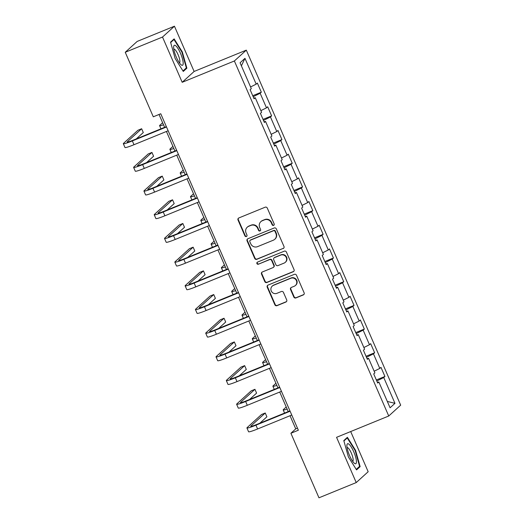 <?xml version="1.0" encoding="UTF-8"?>
<svg xmlns="http://www.w3.org/2000/svg" width="524" height="524" viewBox="0 0 524 524"><rect width="100%" height="100%" fill="white"/><g stroke="black" fill="none" stroke-linecap="round" stroke-linejoin="round"><path stroke-width="0.79" d="M273.6 225.386A1.14 1.1 -132.3 0 0 274.176 223.925L267.286 208.087A1.631 1.572 -132.3 0 0 265.177 207.196L238.833 217.958A1.631 1.572 -132.3 0 0 238.02 220.047L244.904 235.879A1.14 1.1 -132.3 0 0 246.699 236.311A1.14 1.1 -132.3 0 0 246.955 235.047L246.064 232.997A5.22 5.037 -132.3 0 1 248.671 226.309L250.865 225.418A5.22 5.037 -132.3 0 1 257.625 228.274L258.515 230.324A1.14 1.1 -132.3 0 0 260.31 230.75A1.14 1.1 -132.3 0 0 260.566 229.486L259.675 227.436A5.22 5.037 -132.3 0 1 262.282 220.755L264.476 219.857A5.22 5.037 -132.3 0 1 271.236 222.713L272.126 224.763A1.14 1.1 -132.3 0 0 273.6 225.386M260.847 221.659L261.168 221.364A5.22 5.037 -132.3 0 1 262.603 220.46L264.797 219.563A5.22 5.037 -132.3 0 1 271.556 222.418L272.447 224.469A1.14 1.1 -132.3 0 0 274.065 225.025M238.558 218.102A1.631 1.572 -132.3 0 0 238.341 219.752L245.225 235.59A1.14 1.1 -132.3 0 0 246.843 236.147M247.236 227.219L247.557 226.925A5.22 5.037 -132.3 0 1 248.992 226.021L251.193 225.124A5.22 5.037 -132.3 0 1 257.946 227.979L258.836 230.029A1.14 1.1 -132.3 0 0 260.454 230.586M293.813 297.036A1.631 1.572 -132.3 0 0 295.929 297.933L303.317 294.914A1.631 1.572 -132.3 0 0 304.13 292.824L296.486 275.238A1.631 1.572 -132.3 0 0 294.37 274.34L268.033 285.102A1.631 1.572 -132.3 0 0 267.214 287.191L274.864 304.778A1.631 1.572 -132.3 0 0 276.973 305.675L285.901 302.027A1.631 1.572 -132.3 0 0 286.72 299.938L283.445 292.412A1.631 1.572 -132.3 0 0 281.336 291.514L276.908 293.329A4.362 4.212 -132.3 0 1 272.238 286.111A4.362 4.212 -132.3 0 1 273.436 285.351L290.781 278.27A4.362 4.212 -132.3 0 1 295.451 285.482A4.362 4.212 -132.3 0 1 294.246 286.242L291.357 287.421A1.631 1.572 -132.3 0 0 290.545 289.51L293.813 297.036L294.134 296.748A1.631 1.572 -132.3 0 0 296.25 297.639L303.638 294.619A1.631 1.572 -132.3 0 0 303.913 294.468M336.559 437.324L356.235 482.571L318.965 497.8L290.905 433.263L298.359 430.217L160.757 113.76L153.303 116.806L125.243 52.276L162.512 37.047L182.188 82.294L234.372 60.98L388.743 416.004L336.559 437.324M283.163 248.559A1.631 1.572 -132.3 0 0 283.975 246.47L276.331 228.883A1.631 1.572 -132.3 0 0 274.216 227.986L247.878 238.748A1.631 1.572 -132.3 0 0 247.059 240.837L254.71 258.424A1.631 1.572 -132.3 0 0 256.819 259.315L283.484 248.265A1.631 1.572 -132.3 0 0 283.759 248.114M286.405 252.057L294.056 269.644A1.631 1.572 -132.3 0 1 293.237 271.733L266.899 282.495A1.631 1.572 -132.3 0 1 264.784 281.604L261.515 274.078A1.631 1.572 -132.3 0 1 262.327 271.989L273.011 267.62A1.631 1.572 -132.3 0 0 273.829 265.537L271.655 260.539A1.631 1.572 -132.3 0 0 269.546 259.649L258.424 264.194A1.14 1.1 -132.3 0 1 257.199 262.301A1.14 1.1 -132.3 0 1 257.513 262.105L284.296 251.166A1.631 1.572 -132.3 0 1 286.405 252.057M234.372 60.98L246.306 50.134L400.677 405.157L388.743 416.004M376.337 379.972L384.93 376.461L380.968 367.35L379.795 368.418L373.455 353.838L374.634 352.77L370.671 343.659L369.492 344.726L363.158 330.153L364.331 329.079L360.368 319.968L359.195 321.042L352.855 306.461L354.034 305.394L350.071 296.283L348.892 297.35L342.552 282.777L343.731 281.702L339.768 272.591L338.596 273.666L332.255 259.085L333.434 258.018L329.472 248.907L328.293 249.974L321.952 235.394L323.131 234.326L319.168 225.215L317.996 226.283L311.656 211.709L312.835 210.635L308.872 201.524L307.693 202.598L301.352 188.018L302.531 186.95L298.569 177.839L297.396 178.907L291.056 164.333L292.235 163.259L288.272 154.148L287.093 155.222L280.753 140.642L281.932 139.574L277.969 130.463L276.79 131.531L270.456 116.957L271.629 115.883L267.672 106.772L266.493 107.846L260.153 93.265L261.332 92.198L257.369 83.087L256.19 84.154L244.97 58.341L240.064 62.795L251.291 88.608L250.112 89.683L254.075 98.794L255.254 97.719L253.78 98.119M384.93 376.461L383.758 377.529L394.978 403.342L390.079 407.796L378.852 381.983L377.68 383.051L373.717 373.94L374.889 372.872L368.555 358.298L367.376 359.366L363.414 350.255L364.593 349.187L358.252 334.607L357.073 335.674L353.117 326.563L354.289 325.496L347.956 310.915L346.777 311.99L342.814 302.879L343.993 301.804L337.653 287.231L336.474 288.298L332.517 279.187L333.69 278.12L327.356 263.539L326.177 264.613L322.214 255.502L323.393 254.428L317.053 239.854L315.874 240.922L311.918 231.811L313.09 230.743L306.756 216.163L305.577 217.231L301.614 208.12L302.793 207.052L296.453 192.472L295.274 193.546L291.311 184.435L292.49 183.361L286.15 168.787L284.977 169.855L281.015 160.744L282.194 159.676L275.853 145.096L274.674 146.17L270.712 137.059L271.891 135.985L265.55 121.411L264.378 122.478L260.415 113.367L261.594 112.3L255.254 97.719M374.169 371.215L379.795 368.418M366.479 357.309L373.455 353.838M368.555 358.298L367.082 358.691M363.872 347.523L369.492 344.726M356.182 333.618L363.158 330.153M358.252 334.607L356.785 335.006M353.569 323.839L359.195 321.042M345.879 309.933L352.855 306.461M347.956 310.915L346.482 311.315M343.272 300.147L348.892 297.35M335.583 286.242L342.552 282.777M337.653 287.231L336.185 287.624M332.969 276.462L338.596 273.666M325.28 262.557L332.255 259.085M327.356 263.539L325.882 263.939M322.673 252.771L328.293 249.974M314.983 238.865L321.952 235.394M317.053 239.854L315.586 240.247M312.37 229.08L317.996 226.283M304.68 215.174L311.656 211.709M306.756 216.163L305.282 216.563M302.073 205.395L307.693 202.598M294.383 191.489L301.352 188.018M296.453 192.472L294.986 192.871M291.77 181.704L297.396 178.907M284.08 167.798L291.056 164.333M286.15 168.787L284.683 169.187M281.473 158.019L287.093 155.222M273.783 144.113L280.753 140.642M275.853 145.096L274.386 145.495M271.17 134.327L276.79 131.531M263.48 120.422L270.456 116.957M265.55 121.411L264.083 121.804M260.867 110.643L266.493 107.846M253.184 96.737L260.153 93.265M250.57 86.951L256.19 84.154M241.394 65.847L244.97 58.341M182.188 82.294L194.122 71.454L174.446 26.2L162.512 37.047M174.446 26.2L137.177 41.429L125.243 52.276M356.235 482.571L368.169 471.724L350.694 431.547M194.122 71.454L246.306 50.134M290.027 415.729L295.739 428.868L290.905 433.263M159.034 114.468L164.628 127.332M166.429 131.465L174.924 151.017M176.726 155.156L185.227 174.708M187.029 178.848L195.531 198.393M197.325 202.533L205.827 222.084M207.628 226.224L216.13 245.769M217.925 249.909L226.427 269.46M228.228 273.6L236.73 293.152M238.525 297.291L247.027 316.837M248.828 320.976L257.33 340.528M259.125 344.668L267.626 364.213M269.428 368.352L277.93 387.904M279.731 392.044L288.226 411.595M387.308 401.43L394.978 403.342M376.782 381L383.758 377.529M378.852 381.983L377.385 382.382M297.462 428.16L295.739 428.868M252.732 95.709L261.332 92.198M263.035 119.393L271.629 115.883M273.338 143.085L281.932 139.574M283.635 166.776L292.235 163.259M293.938 190.461L302.531 186.95M304.234 214.152L312.835 210.635M314.538 237.837L323.131 234.326M324.834 261.528L333.434 258.018M335.137 285.213L343.731 281.702M345.434 308.905L354.034 305.394M355.737 332.596L364.331 329.079M366.034 356.281L374.634 352.77M175.121 58.426L183.289 71.447L186.885 68.179L182.306 51.896L174.138 38.874L170.549 42.136L175.121 58.426M360.139 466.635L355.56 450.345L347.392 437.324L343.796 440.592L348.375 456.882L356.543 469.897L360.139 466.635L358.567 467.277M181.874 52.073L182.306 51.896M185.313 68.821L186.885 68.179M355.121 450.529L355.56 450.345M247.597 238.898A1.631 1.572 -132.3 0 0 247.38 240.542L255.031 258.129A1.631 1.572 -132.3 0 0 257.14 259.026L283.484 248.265M274.995 231.359A1.14 1.1 -132.3 0 0 273.515 230.73L250.393 240.175A1.14 1.1 -132.3 0 0 249.824 241.643L250.76 243.804A5.22 5.037 -132.3 0 0 257.52 246.66L273.325 240.202A5.22 5.037 -132.3 0 0 275.932 233.521L274.995 231.359L275.316 231.064A1.14 1.1 -132.3 0 0 273.836 230.436L273.515 230.73M250.079 240.378L250.4 240.084A1.14 1.1 -132.3 0 1 250.714 239.887L273.836 230.436M274.759 239.291L275.087 239.003A5.22 5.037 -132.3 0 0 276.253 233.226L275.932 233.521M275.316 231.064L276.253 233.226M262.052 272.133A1.631 1.572 -132.3 0 0 261.836 273.783L265.111 281.309A1.631 1.572 -132.3 0 0 267.22 282.2L293.564 271.439A1.631 1.572 -132.3 0 0 293.84 271.294M273.463 267.338L273.783 267.043A1.631 1.572 -132.3 0 0 274.15 265.242L271.976 260.251A1.631 1.572 -132.3 0 0 269.867 259.354L258.424 264.194M257.376 262.177A1.14 1.1 -132.3 0 0 258.745 263.899M284.1 263.094A4.362 4.212 -132.3 0 0 285.927 256.858A4.362 4.212 -132.3 0 0 280.628 255.123L274.517 257.618A1.631 1.572 -132.3 0 0 273.705 259.701L275.873 264.699A1.631 1.572 -132.3 0 0 277.989 265.589L284.1 263.094M285.298 262.334L285.619 262.046A4.362 4.212 -132.3 0 0 280.949 254.828L280.628 255.123M274.072 257.9L274.393 257.605A1.631 1.572 -132.3 0 1 274.845 257.323L280.949 254.828M291.082 287.571A1.631 1.572 -132.3 0 0 290.866 289.215L294.134 296.748M295.451 285.482L295.772 285.194A4.362 4.212 -132.3 0 0 291.102 277.975L290.781 278.27M272.238 286.111L272.559 285.816A4.362 4.212 -132.3 0 1 273.764 285.056L291.102 277.975M267.751 285.252A1.631 1.572 -132.3 0 0 267.541 286.897L275.185 304.49A1.631 1.572 -132.3 0 0 277.294 305.381L286.222 301.732A1.631 1.572 -132.3 0 0 286.504 301.582M162.623 122.721L159.846 125.249A12.465 1.087 -23.5 0 0 159.597 125.649A12.465 1.087 -23.5 0 0 163.527 124.804M136.273 138.912L143.288 132.539L141.637 128.74L137.91 130.266L123.579 143.294A12.465 1.087 -23.5 0 0 123.323 143.694A12.465 1.087 -23.5 0 0 132.343 140.923L166.501 126.965M123.323 143.694L124.974 147.493A12.465 1.087 -23.5 0 0 133.993 144.722L168.152 130.764M166.35 126.625L133.148 140.19A8.312 0.721 156.5 0 1 127.136 142.037A8.312 0.721 156.5 0 1 127.306 141.768L141.637 128.74M181.088 64.78A10.801 2.672 67.8 0 0 182.378 58.564A10.801 2.672 67.8 0 0 175.75 45.778A10.801 2.672 67.8 0 0 173.66 46.754A10.801 2.672 67.8 0 0 175.946 56.291A10.801 2.672 67.8 0 0 180.99 64.701A10.801 2.672 67.8 0 0 181.088 64.78M179.411 62.86A7.395 1.827 67.8 0 0 179.45 62.847A7.395 1.827 67.8 0 0 178.907 56.802A7.395 1.827 67.8 0 0 174.826 49.498A7.395 1.827 67.8 0 0 173.857 49.158A7.395 1.827 67.8 0 0 173.817 49.171M170.654 42.529L173.981 39.503L181.9 52.118L186.334 67.897L182.974 70.95M173.012 39.896L173.981 39.503M353.766 451.832A10.801 2.672 67.8 0 0 346.914 445.21A10.801 2.672 67.8 0 0 349.574 455.638A10.801 2.672 67.8 0 0 354.244 463.151A10.801 2.672 67.8 0 0 356.438 461.408A10.801 2.672 67.8 0 0 353.766 451.832M352.665 461.316A7.395 1.827 67.8 0 0 352.704 461.303A7.395 1.827 67.8 0 0 351.342 453.149A7.395 1.827 67.8 0 0 347.111 447.607A7.395 1.827 67.8 0 0 347.071 447.627M343.908 440.979L347.235 437.953L355.154 450.568L359.582 466.353L356.228 469.399M346.266 438.352L347.235 437.953M172.927 146.412L170.143 148.94A12.465 1.087 -23.5 0 0 169.894 149.34A12.465 1.087 -23.5 0 0 173.83 148.495M183.223 170.097L180.446 172.625A12.465 1.087 -23.5 0 0 180.197 173.031A12.465 1.087 -23.5 0 0 184.127 172.18M146.576 162.597L153.591 156.224L151.94 152.432L148.213 153.951L133.875 166.979A12.465 1.087 -23.5 0 0 133.627 167.385A12.465 1.087 -23.5 0 0 142.639 164.615L176.798 150.657M133.627 167.385L135.277 171.178A12.465 1.087 -23.5 0 0 144.29 168.407L178.448 154.456M176.654 150.316L143.445 163.881A8.312 0.721 156.5 0 1 137.439 165.728A8.312 0.721 156.5 0 1 137.602 165.46L151.94 152.432M156.879 186.289L163.888 179.915L162.237 176.116L158.51 177.643L144.179 190.671A12.465 1.087 -23.5 0 0 143.93 191.07A12.465 1.087 -23.5 0 0 152.942 188.299L187.101 174.348M143.93 191.07L145.58 194.869A12.465 1.087 -23.5 0 0 154.593 192.098L188.751 178.14M186.95 174.001L153.748 187.566A8.312 0.721 156.5 0 1 147.735 189.413A8.312 0.721 156.5 0 1 147.906 189.144L162.237 176.116M193.526 193.788L190.743 196.317A12.465 1.087 -23.5 0 0 190.494 196.716A12.465 1.087 -23.5 0 0 194.43 195.871M203.823 217.48L201.046 220.001A12.465 1.087 -23.5 0 0 200.797 220.407A12.465 1.087 -23.5 0 0 204.727 219.556M214.126 241.164L211.342 243.693A12.465 1.087 -23.5 0 0 211.093 244.092A12.465 1.087 -23.5 0 0 215.03 243.247M167.176 209.98L174.191 203.6L172.54 199.808L168.813 201.327L154.475 214.355A12.465 1.087 -23.5 0 0 154.226 214.761A12.465 1.087 -23.5 0 0 163.239 211.991L197.397 198.033M154.226 214.761L155.877 218.56A12.465 1.087 -23.5 0 0 164.89 215.783L199.048 201.832M197.253 197.692L164.045 211.257A8.312 0.721 156.5 0 1 158.038 213.104A8.312 0.721 156.5 0 1 158.202 212.836L172.54 199.808M177.479 233.665L184.487 227.292L182.837 223.493L179.11 225.019L164.778 238.047A12.465 1.087 -23.5 0 0 164.529 238.453A12.465 1.087 -23.5 0 0 173.542 235.676L207.701 221.724M164.529 238.453L166.18 242.245A12.465 1.087 -23.5 0 0 175.193 239.475L209.351 225.517M207.55 221.377L174.348 234.942A8.312 0.721 156.5 0 1 168.335 236.796A8.312 0.721 156.5 0 1 168.505 236.527L182.837 223.493M187.775 257.356L194.79 250.983L193.14 247.184L189.413 248.703L175.075 261.738A12.465 1.087 -23.5 0 0 174.826 262.138A12.465 1.087 -23.5 0 0 183.839 259.367L217.997 245.409M174.826 262.138L176.477 265.937A12.465 1.087 -23.5 0 0 185.489 263.159L219.648 249.208M217.853 245.068L184.644 258.633A8.312 0.721 156.5 0 1 178.638 260.48A8.312 0.721 156.5 0 1 178.802 260.212L193.14 247.184M224.423 264.856L221.645 267.378A12.465 1.087 -23.5 0 0 221.397 267.784A12.465 1.087 -23.5 0 0 225.333 266.939M198.079 281.041L205.087 274.668L203.436 270.875L199.709 272.395L185.378 285.423A12.465 1.087 -23.5 0 0 185.129 285.829A12.465 1.087 -23.5 0 0 194.142 283.052L228.3 269.1M185.129 285.829L186.78 289.621A12.465 1.087 -23.5 0 0 195.793 286.851L229.951 272.893M228.15 268.76L194.948 282.325A8.312 0.721 156.5 0 1 188.935 284.172A8.312 0.721 156.5 0 1 189.105 283.903L203.436 270.875M234.726 288.541L231.942 291.069A12.465 1.087 -23.5 0 0 231.693 291.468A12.465 1.087 -23.5 0 0 235.63 290.623M208.375 304.732L215.39 298.359L213.74 294.56L210.013 296.086L195.675 309.114A12.465 1.087 -23.5 0 0 195.426 309.514A12.465 1.087 -23.5 0 0 204.439 306.743L238.603 292.785M195.426 309.514L197.076 313.313A12.465 1.087 -23.5 0 0 206.089 310.542L240.254 296.584M238.453 292.444L205.244 306.009A8.312 0.721 156.5 0 1 199.238 307.857A8.312 0.721 156.5 0 1 199.402 307.588L213.74 294.56M245.022 312.232L242.245 314.76A12.465 1.087 -23.5 0 0 241.996 315.16A12.465 1.087 -23.5 0 0 245.933 314.315M218.678 328.424L225.687 322.044L224.036 318.251L220.309 319.771L205.978 332.799A12.465 1.087 -23.5 0 0 205.729 333.205A12.465 1.087 -23.5 0 0 214.742 330.434L248.9 316.476M205.729 333.205L207.38 336.998A12.465 1.087 -23.5 0 0 216.392 334.227L250.551 320.275M248.749 316.136L215.547 329.701A8.312 0.721 156.5 0 1 209.534 331.548A8.312 0.721 156.5 0 1 209.705 331.279L224.036 318.251M255.326 335.917L252.548 338.445A12.465 1.087 -23.5 0 0 252.293 338.851A12.465 1.087 -23.5 0 0 256.229 338M228.975 352.108L235.99 345.735L234.339 341.936L230.612 343.462L216.274 356.49A12.465 1.087 -23.5 0 0 216.026 356.89A12.465 1.087 -23.5 0 0 225.038 354.119L259.203 340.168M216.026 356.89L217.676 360.689A12.465 1.087 -23.5 0 0 226.689 357.918L260.854 343.96M259.053 339.821L225.844 353.386A8.312 0.721 156.5 0 1 219.838 355.233A8.312 0.721 156.5 0 1 220.008 354.964L234.339 341.936M265.622 359.608L262.845 362.136A12.465 1.087 -23.5 0 0 262.596 362.536A12.465 1.087 -23.5 0 0 266.533 361.691M239.278 375.8L246.293 369.42L244.643 365.628L240.909 367.147L226.578 380.182A12.465 1.087 -23.5 0 0 226.329 380.581A12.465 1.087 -23.5 0 0 235.342 377.811L269.5 363.853M226.329 380.581L227.979 384.38A12.465 1.087 -23.5 0 0 236.992 381.603L271.15 367.651M269.349 363.512L236.147 377.077A8.312 0.721 156.5 0 1 230.141 378.924A8.312 0.721 156.5 0 1 230.305 378.656L244.643 365.628M275.925 383.299L273.148 385.821A12.465 1.087 -23.5 0 0 272.893 386.227A12.465 1.087 -23.5 0 0 276.829 385.376M249.575 399.485L256.59 393.111L254.939 389.312L251.212 390.839L236.881 403.866A12.465 1.087 -23.5 0 0 236.625 404.273A12.465 1.087 -23.5 0 0 245.638 401.495L279.803 387.544M236.625 404.273L238.276 408.065A12.465 1.087 -23.5 0 0 247.289 405.294L281.454 391.336M279.652 387.197L246.45 400.762A8.312 0.721 156.5 0 1 240.437 402.615A8.312 0.721 156.5 0 1 240.608 402.347L254.939 389.312M286.222 406.984L283.445 409.513A12.465 1.087 -23.5 0 0 283.196 409.912A12.465 1.087 -23.5 0 0 287.132 409.067M259.878 423.176L266.893 416.803L265.242 413.004L261.515 414.523L247.177 427.558A12.465 1.087 -23.5 0 0 246.928 427.957A12.465 1.087 -23.5 0 0 255.941 425.187L290.099 411.229M246.928 427.957L248.579 431.756A12.465 1.087 -23.5 0 0 257.592 428.979L291.75 415.028M289.949 410.888L256.747 424.453A8.312 0.721 156.5 0 1 250.741 426.3A8.312 0.721 156.5 0 1 250.904 426.032L265.242 413.004M251.193 225.124L250.865 225.418M293.564 271.439L293.237 271.733M265.111 281.309L264.784 281.604M274.845 257.323L274.517 257.618M273.764 285.056L273.436 285.351M267.541 286.897L267.214 287.191M132.343 140.923L133.993 144.722M127.306 141.768L127.45 142.102M142.639 164.615L144.29 168.407M137.602 165.46L137.747 165.787M152.942 188.299L154.593 192.098M147.906 189.144L148.05 189.478M163.239 211.991L164.89 215.783M158.202 212.836L158.346 213.163M173.542 235.676L175.193 239.475M168.505 236.527L168.649 236.855M183.839 259.367L185.489 263.159M178.802 260.212L178.946 260.539M194.142 283.052L195.793 286.851M189.105 283.903L189.249 284.231M204.439 306.743L206.089 310.542M199.402 307.588L199.546 307.922M214.742 330.434L216.392 334.227M209.705 331.279L209.849 331.607M225.038 354.119L226.689 357.918M220.008 354.964L220.146 355.298M235.342 377.811L236.992 381.603M230.305 378.656L230.449 378.983M245.638 401.495L247.289 405.294M240.608 402.347L240.745 402.674M255.941 425.187L257.592 428.979M250.904 426.032L251.048 426.366M159.597 125.649L160.973 128.825M169.894 149.34L171.276 152.51M180.197 173.031L181.573 176.202M190.494 196.716L191.876 199.886M200.797 220.407L202.172 223.578M211.093 244.092L212.475 247.263M221.397 267.784L222.772 270.954M231.693 291.468L233.075 294.645M241.996 315.16L243.372 318.33M252.293 338.851L253.675 342.021M262.596 362.536L263.972 365.706M272.893 386.227L274.275 389.398M283.196 409.912L284.571 413.082"/></g></svg>
